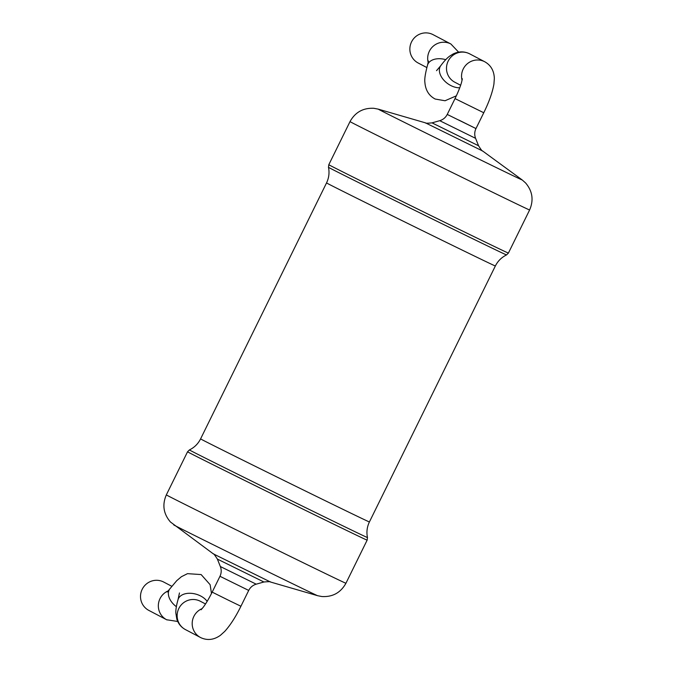 <?xml version="1.0" encoding="UTF-8"?>
<svg xmlns="http://www.w3.org/2000/svg" width="673" height="673" viewBox="0 0 673 673"><rect width="100%" height="100%" fill="white"/><g stroke="black" fill="none" stroke-linecap="round" stroke-linejoin="round"><path stroke-width="1.01" d="M220.349 566.531L256.211 584.172C252.829 585.199 250.322 587.285 248.707 590.431L240.917 606.255L229.4 600.686L212.18 592.122L219.97 576.29L248.707 590.431L219.97 576.29C221.476 573.085 221.602 569.838 220.349 566.531L217.379 559.095C214.813 555.09 213.467 553.349 213.324 553.871L170.446 521.996C163.438 513.819 162.067 504.775 166.34 494.882A100.084 0.53 -153.8 0 0 255.9 539.544A100.084 0.53 -153.8 0 0 345.93 583.255L367.138 540.15A100.084 0.53 -153.8 0 1 277.108 496.438A100.084 0.53 -153.8 0 1 187.548 451.776L166.34 494.882M458.75 120.004L475.971 128.568L458.75 120.004M167.013 619.934A16.009 15.689 -62.3 0 1 166.652 619.749L148.826 610.403A16.009 15.689 -62.3 0 1 142.373 588.942A16.009 15.689 -62.3 0 1 163.699 582.044L171.792 586.284M367.138 540.15L367.466 537.55C366.364 532.133 367.012 526.934 369.41 521.945A94.077 0.496 -153.8 0 1 284.78 480.859A94.077 0.496 -153.8 0 1 200.588 438.88L326.54 182.913A94.077 0.496 -153.8 0 0 410.732 224.891A94.077 0.496 -153.8 0 0 495.353 265.978C497.843 261.04 501.57 257.355 506.533 254.924L508.401 253.082A100.084 0.53 -153.8 0 1 418.37 209.37A100.084 0.53 -153.8 0 1 328.803 164.708L350.01 121.603A100.084 0.53 -153.8 0 0 439.578 166.265A100.084 0.53 -153.8 0 0 529.609 209.976C533.857 200.15 532.528 191.157 525.621 182.98L522.214 179.96A80.23 0.421 -153.8 0 1 450.069 144.947A80.23 0.421 -153.8 0 1 378.302 109.152L425.42 122.839L482.617 150.988C482.331 151.366 480.976 149.625 478.57 145.763L475.592 138.335L439.73 120.686C443.12 119.659 445.619 117.573 447.234 114.435L475.971 128.568L483.761 112.744C487.26 105.627 492.056 94.758 493.915 84.142L494.344 78.371C494.049 70.724 490.844 65.18 484.737 61.748L469.687 53.857A16.009 15.689 -62.3 0 0 448.353 60.747A16.009 15.689 -62.3 0 0 454.813 82.215L460.635 85.269M426.85 67.552L418.177 63.01A16.009 15.689 -62.3 0 1 411.725 41.541A16.009 15.689 -62.3 0 1 433.05 34.643L450.876 43.989A16.009 15.689 -62.3 0 0 428.205 62.513M367.466 537.55A99.225 0.522 -153.8 0 1 278.21 494.209A99.225 0.522 -153.8 0 1 189.407 449.934C194.379 447.503 198.098 443.818 200.588 438.88M256.211 584.172L263.917 581.994C268.653 581.581 270.857 581.59 270.521 582.019L317.639 595.706A80.23 0.421 -153.8 0 1 245.502 560.668A80.23 0.421 -153.8 0 1 173.727 524.898M270.521 582.019L213.324 553.871M263.917 581.994L217.379 559.095M506.533 254.924A99.225 0.522 -153.8 0 1 417.277 211.583A99.225 0.522 -153.8 0 1 328.483 167.308L328.803 164.708M478.57 145.763L432.024 122.865C427.498 123.31 425.294 123.302 425.42 122.839M200.882 637.693A16.009 15.689 -62.3 0 1 202.169 608.594M240.917 606.255C237.594 613.027 232.017 623.366 224.715 631.425L220.433 635.295C214.014 639.88 207.511 640.688 200.924 637.718L185.462 629.608A16.009 15.689 -62.3 0 1 179.001 608.148A16.009 15.689 -62.3 0 1 200.327 601.25L205.517 603.967M185.462 629.608C181.264 627.354 178.387 623.863 176.822 619.152L175.846 612.985C175.695 609.746 176.427 605.279 178.042 599.584A16.009 10.246 16.3 0 1 190.972 593.308A16.009 10.246 16.3 0 1 207.149 601.368M176.368 606.693A16.009 10.373 -143.8 0 1 169.739 588.993L176.738 580.673L181.416 576.711L187.498 573.657L201.134 574.565L210.119 584.686L211.49 593.519M177.731 621.473L166.652 619.749A16.009 15.689 -62.3 0 1 168.309 590.844M447.234 114.435L455.024 98.603L483.761 112.744M462.073 80.272A16.009 15.689 -62.3 0 1 484.737 61.748M459.735 87.776A16.009 10.373 -143.8 0 1 451.179 85.723A16.009 10.373 -143.8 0 1 440.748 65.702C444.13 61.142 447.15 57.92 449.816 56.027L453.131 53.966C458.826 51.224 464.336 51.19 469.687 53.857M456.353 95.827L445.03 100.757L435.221 99.049C428.953 95.768 425.504 90.216 424.89 82.392C424.411 79.212 425.294 73.424 427.557 65.029A16.009 10.246 16.3 0 1 445.736 59.67M187.548 451.776L189.407 449.934M317.639 595.706L321.946 596.547C332.706 597.111 340.698 592.677 345.93 583.255M495.353 265.978L369.41 521.945M326.54 182.913C328.937 177.933 329.585 172.725 328.483 167.308M529.609 209.976L508.401 253.082M350.01 121.603C355.201 112.24 363.142 107.806 373.835 108.294L378.302 109.152M482.617 150.988L522.214 179.96M439.73 120.686L432.024 122.865M475.592 138.335C474.339 135.029 474.465 131.773 475.971 128.568M201.092 609.78L203.296 607.164C206.031 603.513 208.992 598.499 212.18 592.122M178.042 599.584L179.464 592.947M167.224 592.021L169.739 588.993M455.024 98.603C458.187 92.066 460.382 86.556 461.619 82.089L462.334 78.766M440.748 65.702L436.525 70.673M427.557 65.029L428.465 61.007M458.607 52.132L450.876 43.989"/></g></svg>
